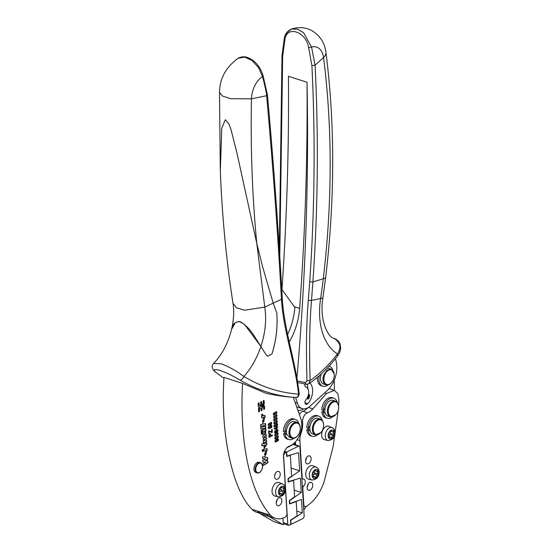 <?xml version="1.0" encoding="UTF-8"?>
<svg xmlns="http://www.w3.org/2000/svg" width="553" height="553" viewBox="0 0 553 553"><rect width="100%" height="100%" fill="white"/><g stroke="black" fill="none" stroke-linecap="round" stroke-linejoin="round"><path stroke-width="0.83" d="M333.611 432.059A0.622 0.394 -72 0 0 333.148 431.34A2.074 1.313 -72 0 1 332.125 431.589A2.074 1.313 -72 0 1 331.482 430.905A0.622 0.394 -72 0 0 330.694 431.305A2.074 1.313 -72 0 1 329.187 433.338A0.622 0.394 -72 0 0 328.855 434.464A2.074 1.313 -72 0 1 329.021 436.925A0.622 0.394 -72 0 0 329.477 437.651A2.074 1.313 -72 0 1 330.5 437.402A2.074 1.313 -72 0 1 331.143 438.087A0.622 0.394 -72 0 0 331.938 437.686A2.074 1.313 -72 0 1 333.438 435.646A0.622 0.394 -72 0 0 333.777 434.527A2.074 1.313 -72 0 1 333.611 432.059L332.256 431.623M321.68 435.315A7.044 4.472 -72 0 1 323.851 428.354A7.044 4.472 -72 0 1 328.793 426.28L332.146 427.621A6.802 4.313 -72 0 0 327.376 429.626A6.802 4.313 -72 0 0 325.275 436.345A6.802 4.313 -72 0 0 325.786 438.543A6.802 4.313 -72 0 0 327.95 440.547L324.452 439.67A7.044 4.472 -72 0 1 321.68 435.315M308.505 479.154A7.044 4.472 -72 0 1 305.733 474.806A7.044 4.472 -72 0 1 307.903 467.838A7.044 4.472 -72 0 1 312.846 465.764L316.198 467.105A6.802 4.313 -72 0 0 311.429 469.11A6.802 4.313 -72 0 0 309.327 475.836A6.802 4.313 -72 0 0 309.839 478.027A6.802 4.313 -72 0 0 312.003 480.032L308.505 479.154M307.233 463.877A4.147 2.634 108 0 0 310.876 460.552A4.147 2.634 108 0 0 309.604 455.942A4.147 2.634 108 0 0 309.417 455.893C306.148 454.974 303.825 463.449 307.233 463.877L307.046 463.829M305.526 460.677A4.147 2.634 108 0 0 306.521 457.601M323.166 410.236A8.288 5.26 108 0 0 323.47 412.248M323.056 410.202A8.288 5.26 108 0 0 323.353 412.206L325.164 412.863A8.288 5.26 108 0 0 325.786 414.328A8.288 5.26 108 0 0 327.894 416.119L330.445 416.941L335.789 414.743M308.145 428.188A8.288 5.26 108 0 0 308.443 430.199M308.028 428.153A8.288 5.26 108 0 0 308.332 430.158L310.136 430.815A8.288 5.26 108 0 0 310.758 432.28A8.288 5.26 108 0 0 312.874 434.064L315.424 434.893L320.761 432.695M311.035 482.34C307.765 481.421 305.443 489.889 308.851 490.317A4.147 2.634 108 0 0 312.493 486.999A4.147 2.634 108 0 0 311.221 482.389A4.147 2.634 108 0 0 311.035 482.34M307.143 487.117A4.147 2.634 108 0 0 308.139 484.048M323.45 410.112A7.873 4.998 108 0 0 323.851 412.386M308.422 428.063A7.873 4.998 108 0 0 308.823 430.338M337.192 402.287A10.569 6.705 108 0 0 333.722 398.181L332.194 397.69A10.569 6.705 108 0 0 321.784 409.787L323.305 410.285L325.06 408.121A8.288 5.26 108 0 0 325.164 412.863M327.196 418.282A10.569 6.705 108 0 1 323.353 412.206L321.825 411.715A10.569 6.705 108 0 0 325.669 417.791L327.196 418.282A10.569 6.705 108 0 0 332.415 417.003M322.164 420.239A10.569 6.705 108 0 0 318.694 416.132L317.173 415.642A10.569 6.705 108 0 0 306.756 427.739L308.284 428.236L310.033 426.073A8.288 5.26 108 0 0 310.136 430.815M312.169 436.234A10.569 6.705 108 0 1 308.325 430.158L306.804 429.667A10.569 6.705 108 0 0 310.648 435.743L312.169 436.234A10.569 6.705 108 0 0 317.387 434.955M333.722 398.181A10.569 6.705 108 0 0 323.305 410.285M338.595 406.096L337.676 402.964A8.288 5.26 108 0 0 335.567 401.174L333.017 400.351A8.288 5.26 108 0 0 325.06 408.121M335.567 401.174A8.288 5.26 108 0 0 328.807 405.508A8.288 5.26 108 0 0 328.337 415.158L330.445 416.941M318.694 416.132A10.569 6.705 108 0 0 308.284 428.236M323.567 424.047L322.655 420.916A8.288 5.26 108 0 0 320.54 419.126L317.989 418.303A8.288 5.26 108 0 0 310.033 426.073M320.54 419.126A8.288 5.26 108 0 0 313.779 423.46A8.288 5.26 108 0 0 313.309 433.11L315.424 434.893M329.146 414.847A7.666 4.866 -72 0 1 330.576 404.347A7.666 4.866 -72 0 1 337.786 403.572A7.666 4.866 -72 0 1 338.616 406.282A7.666 4.866 -72 0 1 338.657 407.506A7.666 4.866 -72 0 1 335.913 414.605A7.666 4.866 -72 0 1 329.146 414.847M314.118 432.799A7.666 4.866 -72 0 1 315.549 422.298A7.666 4.866 -72 0 1 322.758 421.524A7.666 4.866 -72 0 1 323.588 424.234A7.666 4.866 -72 0 1 323.636 425.457A7.666 4.866 -72 0 1 320.892 432.55A7.666 4.866 -72 0 1 314.118 432.799M294.832 443.651L295.585 443.893L293.906 444.723A2.074 1.313 108 0 1 294.659 444.64L299.194 446.112A2.074 1.313 -72 0 1 299.954 447.391L304.143 515.956A2.074 1.313 -72 0 1 302.864 518.541L291.099 524.368L290.843 520.242L302.297 512.887L301.475 499.47L289.827 503.555L289.648 500.672L301.267 492.474L300.39 478.117L288.479 481.573L288.313 478.815L299.65 470.817L298.544 452.679L286.924 456.052L286.675 452.022L284.512 451.317M303.791 510.149L306.058 506.493M295.585 443.893L295.648 444.965M286.675 452.022L298.433 446.195A2.074 1.313 -72 0 1 299.194 446.112M286.8 447.819A22.272 14.136 108 0 0 286.924 447.764L295.509 443.299L295.42 441.854M334.392 390.39A196.847 124.943 108 0 0 334.309 382.648A41.44 26.302 108 0 0 334.192 380.319M335.498 358.614A75.768 48.09 108 0 1 336.452 363.169A21.961 13.943 108 0 1 327.279 390.466L310.115 406.109A14.502 9.207 108 0 1 302.111 408.577A14.502 9.207 108 0 1 297.403 403.151L295.62 397.434A179.849 179.849 0 0 1 266 393.273L242.58 383.423L224 377.388C220.059 432.391 232.364 490.228 252.057 509.334A26.731 16.97 108 0 0 256.737 512.292L259.239 513.101M297.867 410.25A18.65 11.834 108 0 0 298.807 410.423A10.362 6.574 108 0 0 303.314 408.833M293.29 397.289L300.791 418.517A17.841 11.323 108 0 1 289.295 446.188A8.288 5.26 108 0 0 283.516 456.785L286.979 513.398A3.111 1.97 108 0 1 285.051 517.269A26.731 16.97 108 0 1 275.318 518.32A26.731 16.97 108 0 1 270.638 515.361C247.661 489.73 239.532 435.004 242.58 383.423M307.883 407.748A16.161 10.258 108 0 1 302.857 411.259A7.251 4.604 108 0 0 299.373 414.515M302.857 411.259L307.503 412.766A16.161 10.258 108 0 0 312.853 408.888L326.457 393.501L334.316 390.363L329.671 388.856A12.436 7.894 108 0 0 329.021 388.69M289.254 342.051A51.802 32.883 108 0 0 299.643 308.401A2073.681 1316.23 108 0 0 307.019 82.279A2072.022 1315.179 108 0 1 296.926 378.217M304.89 384.045A2.903 1.839 108 0 0 305.844 387.031A7.666 4.866 108 0 1 308.671 392.229A7.666 4.866 108 0 1 305.975 399.653A2.903 1.839 108 0 0 304.959 402.46A2.903 1.839 108 0 0 306.03 404.423A2.903 1.839 108 0 0 307.876 403.683A13.466 8.551 108 0 0 310.005 383.022M276.265 479.299A4.147 2.634 108 0 0 279.942 476.022A4.147 2.634 108 0 0 278.684 471.377A4.147 2.634 108 0 0 278.546 471.343A4.147 2.634 108 0 0 274.869 474.619A4.147 2.634 108 0 0 276.127 479.264A4.147 2.634 108 0 0 276.265 479.299M272.055 491.645A7.044 4.472 108 0 0 274.82 495.993L278.325 496.87A6.802 4.313 -72 0 1 276.161 494.866A6.802 4.313 -72 0 1 275.65 492.675A6.802 4.313 -72 0 1 277.744 485.949A6.802 4.313 -72 0 1 282.514 483.944L279.168 482.603A7.044 4.472 108 0 0 274.226 484.677A7.044 4.472 108 0 0 272.055 491.645M284.878 432.197A8.288 5.26 108 0 0 285.286 434.029M277.882 505.746A4.147 2.634 108 0 0 281.56 502.47A4.147 2.634 108 0 0 280.302 497.824A4.147 2.634 108 0 0 280.164 497.783A4.147 2.634 108 0 0 276.486 501.059A4.147 2.634 108 0 0 277.744 505.705A4.147 2.634 108 0 0 277.882 505.746M259.246 462.315A5.371 3.408 108 0 0 254.262 466.656A5.371 3.408 108 0 0 255.928 472.532L257.152 472.926A5.371 3.408 -72 0 1 255.244 470.23A5.371 3.408 -72 0 1 255.479 467.05A5.371 3.408 -72 0 1 260.463 462.709L259.246 462.315M263.594 415.815C262.751 415.974 262.426 415.455 262.606 414.252L261.445 414.494L262.129 416.188L261.59 416.298L261.693 417.992L265.143 417.252L265.039 415.51L262.924 415.766M263.954 421.476L263.753 418.206L262.848 423.28L264.528 418.22L264.182 418.186L263.954 421.476L263.532 418.255M265.627 425.312L260.677 426.363L260.567 424.6L265.523 423.563L265.627 425.312L260.67 426.245M265.799 428.057L260.843 429.114L260.74 427.351L265.689 426.315L265.799 428.057L260.836 428.99M264.555 431.057L262.509 431.464L262.399 429.716L265.855 428.983L265.958 430.676L265.288 430.676L265.592 433.358L262.682 434.368M264.445 431.001L264.375 431.077C265.143 431.236 265.205 431.658 264.562 432.342L262.585 432.743L262.689 434.485L265.82 433.434L265.516 430.752M262.143 431.879L261.258 432.059L261.168 430.504L262.053 430.324L262.143 431.879L261.251 431.941M262.274 434.036L261.389 434.216L261.299 432.667L262.184 432.481L262.274 434.036L261.382 434.098M264.203 440.686L266.546 440.34L266.657 442.089L263.2 442.822L263.415 438.322C262.357 436.925 262.627 435.812 264.223 434.976L266.193 434.568L266.304 436.317L264.12 436.635L264.161 437.782M264.348 436.711L264.396 437.852L264.03 437.803M264.396 437.852L266.373 437.458L266.477 439.206L264.299 439.524L264.341 440.665M264.569 440.741L264.528 439.594M266.422 444.826L266.816 444.743L266.712 443.029L261.763 444.087L261.873 445.836L263.795 445.421L264.223 448.414L266.422 444.826L264.113 448.372M267.168 450.439L263.712 451.165L263.608 449.416L267.058 448.69L267.168 450.439L263.705 451.048M263.339 451.248L263.235 449.499L262.309 449.7L262.412 451.442L263.339 451.248L262.405 451.324M265.972 454.656L265.772 451.393L264.866 456.467L266.546 451.407L265.972 454.656L265.551 451.442M262.73 460.483L262.82 462.011L265.869 462.197L262.931 463.718L263.041 465.626L267.915 462.695L267.797 460.822L265.295 460.656L267.714 459.439L267.604 457.566L262.509 456.826L262.627 458.803L265.675 458.976L262.73 460.483M258.583 411.473C258.97 412.165 259.295 411.999 259.571 410.983L259.447 408.957L259.993 407.699L260.995 408.543L261.099 410.222C261.479 410.92 261.811 410.755 262.087 409.738L261.984 408.059L262.827 406.303L263.491 406.953L263.615 408.978C263.995 409.676 264.327 409.51 264.597 408.494L264.438 405.854L263.553 405.059L264.293 403.462L264.134 400.821C263.746 400.123 263.422 400.289 263.145 401.305L263.269 403.331L262.723 404.589L261.721 403.745L261.617 402.066C261.237 401.374 260.905 401.533 260.629 402.549L260.733 404.236L259.889 405.992L259.226 405.335L259.101 403.31C258.721 402.619 258.389 402.778 258.12 403.801L258.279 406.434L259.163 407.236L258.424 408.833L258.852 411.916M258.714 402.847L259.101 403.31L258.839 402.861M261.23 401.602L261.617 402.066L261.348 401.616M263.74 400.358L264.134 400.821L263.864 400.372M263.615 408.978L263.878 409.427M261.099 410.222L261.369 410.672M268.558 425.54L268.191 424.863L268.509 423.812L271.253 422.374L271.765 423.1L271.419 424.206L268.627 425.568M270.984 427.372L271.599 426.308L270.687 425.9L269.947 427.123L270.306 428.133L268.481 428.644L268.364 426.722L268.779 426.522L268.876 428.063L269.829 427.808L269.816 426.19L270.624 425.416L271.53 425.34L271.952 426.121L271.744 427.103L271.053 427.849L270.984 427.372M271.336 425.838L269.892 426.356L270.078 428.057L268.475 428.513M271.841 432.522L269.034 431.458L269.166 433.614L268.751 433.822L268.585 431.043L271.82 431.921L271.668 429.453L272.083 429.246L272.27 432.308L271.841 432.522M268.972 437.347L268.903 435.093L269.795 433.898L270.59 433.835L271.018 435.805L272.442 435.1L272.47 435.612L268.972 437.347M273.673 414.84L273.306 414.162L273.624 413.112L276.369 411.681L276.88 412.4L276.535 413.506L273.742 414.868M273.859 417.847L273.804 416.119L276.555 414.688L277.067 415.407L276.721 416.52L273.929 417.874M274.039 420.854L273.673 420.183L273.991 419.126L276.742 417.695L277.253 418.421L276.908 419.527L274.108 420.881M274.226 423.868L273.859 423.19L274.177 422.133L276.922 420.702L277.433 421.427L277.088 422.533L274.295 423.895M276.652 425.699L277.267 424.628L276.355 424.227L275.615 425.451L275.975 426.46L274.15 426.971L274.032 425.05L274.447 424.849L274.544 426.391L275.498 426.135L275.484 424.517L276.293 423.743L277.198 423.667L277.62 424.448L277.412 425.43L276.721 426.176L276.652 425.699M277.005 424.165L275.56 424.683L275.747 426.384L274.143 426.84M276.887 427.621L276.991 429.301L276.597 429.494L274.219 428.858L274.198 428.464L276.465 427.345L276.431 426.819L276.825 426.626L276.859 427.144L277.696 426.729L277.73 427.206L276.659 427.552L276.763 429.232L274.219 428.845M275.27 431.043L274.758 431.976L275.187 432.453L276.175 432.183L275.65 431.478L276.714 429.771L277.364 429.626L277.986 430.386L277.647 431.547L276.369 432.577L274.896 432.902L274.406 432.121L275.207 430.587L274.53 431.9L275.187 432.453M277.364 429.626L277.813 429.861L277.419 431.471L276.141 432.501L274.668 432.833M274.965 435.902L274.91 434.167L277.661 432.736L278.173 433.462L277.827 434.568L275.035 435.93M275.145 438.909L274.779 438.232L275.097 437.181L277.841 435.75L278.353 436.469L278.007 437.575L275.214 438.937M277.675 440.658L278.194 439.739L277.592 439.248L276.783 439.511L277.302 440.195L276.224 441.923L275.339 441.992L274.965 441.287L275.594 439.787L277.703 438.75L278.546 439.573L278.366 440.423L277.744 441.094L277.675 440.658M278.048 439.365L276.555 439.435L277.074 440.119L276.818 441.087L275.111 441.923M276.555 439.435L276.915 439.67M277.703 438.75L278.318 439.497L277.516 441.024M295.786 501.467L296.201 501.599L297.079 515.956L290.553 520.152L290.816 524.507L288.521 525.35L287.76 524.071L283.571 455.506L284.85 452.921L286.392 452.16L284.429 451.518M283.067 524.631L273.853 521.638L260.18 513.716A24.864 15.781 108 0 1 257.643 511.691L266.857 514.677A24.864 15.781 108 0 0 269.394 516.709L283.067 524.631L284.353 523.995M282.956 518.133L283.233 522.599A2.074 1.313 108 0 0 283.993 523.878L288.521 525.35M266.857 514.677A26.731 16.97 108 0 0 270.631 516.799L275.318 518.32M281.968 289.523A2073.681 1316.23 108 0 0 288.438 76.252L307.019 82.279M307.876 388.828A13.466 8.551 108 0 0 307.053 384.37M274.613 475.946L275.512 473.174M276.23 502.394A4.147 2.634 108 0 0 277.129 499.615M262.378 414.183L263.366 415.738M264.818 415.552L264.915 417.183L261.687 417.868M264.41 418.192L262.737 423.239M265.972 434.617L266.076 436.241L264.12 436.635M266.152 437.499L266.249 439.13L264.299 439.524M266.325 440.388L266.428 442.013L263.193 442.697M263.795 445.421L261.859 445.711M263.014 449.548L263.11 451.179M266.428 451.379L264.763 456.425M265.675 458.976L262.627 458.741M267.376 457.531L267.486 459.363L265.295 460.656M267.576 460.808L267.687 462.619L263.034 465.419M265.869 462.197L262.82 461.955M258.873 403.234L258.998 405.259L259.889 405.992M261.493 403.669L262.723 404.589M263.899 400.745L264.064 403.386L263.325 404.983L264.21 405.819M264.154 409.123L263.774 409.365M262.827 406.303L261.894 407.423L261.859 409.662C261.583 410.685 261.251 410.844 260.871 410.153M259.122 411.612L258.749 411.861M296.201 501.599L289.558 503.928L289.35 500.548L294.611 496.843L293.602 480.405L288.217 481.967L288.016 478.698L291.611 476.161L290.339 455.382L286.654 456.453L286.392 452.16M333.632 338.201C340.482 342.286 341.733 347.526 337.385 353.92L337.316 356.319C328.924 367.275 319.427 376.441 308.837 383.823L310.095 380.602C320.74 372.943 329.83 364.054 337.385 353.92A64.48 40.929 108 0 1 320.609 298.551L311.498 300.403C309.68 323.36 309.148 343.247 310.095 380.602L306.97 380.754C306.003 345.259 306.424 323.567 308.311 300.314L311.498 300.403L312.901 281.899L323.277 278.83A706.312 448.317 -72 0 0 323.54 57.519A19.244 12.214 108 0 0 311.567 47.095L315.092 65.254C318.659 136.791 317.927 209.006 312.901 281.899L309.715 281.85L308.311 300.314M263.173 420.107C262.454 420.874 262.488 421.393 263.269 421.656L262.945 420.031C262.226 420.805 262.26 421.324 263.041 421.586M263.269 421.656L262.903 421.593M265.302 423.612L265.399 425.236M265.468 426.356L265.571 427.987M265.634 429.031L265.73 430.607L265.288 430.676M264.147 431.001L262.502 431.34M261.832 430.365L261.915 431.803M266.491 443.077L266.587 444.667L266.193 444.757M265.468 445.068L265.067 445.013C263.912 445.573 263.788 446.112 264.687 446.63M264.915 446.7C266.055 446.16 266.18 445.621 265.295 445.089C264.14 445.642 264.016 446.181 264.915 446.7L264.486 446.637M265.198 453.287C264.479 454.061 264.507 454.58 265.295 454.843L264.97 453.211C264.251 453.985 264.279 454.504 265.06 454.766M265.295 454.843L264.922 454.78M260.518 406.351L261.562 406.566L261.991 405.833L260.975 405.66M258.583 411.439L258.942 411.646M259.143 407.264L258.576 411.308L259.143 411.003M263.615 408.95L263.975 409.151M263.581 408.812L264.175 408.515M261.451 405.252L263.18 406.22L263.691 406.856L263.809 408.881L264.403 408.591L264.244 405.95L261.804 404.402L261.417 402.162L260.829 402.453L260.733 404.934L259.827 406.013L260.56 406.365L261.61 405.287L263.691 406.856M261.189 402.086L260.601 402.384M289.82 455.209L290.339 455.382M261.562 406.566L260.726 406.462L261.5 405.556M259.371 411.079L258.783 411.377L259.371 411.079L259.253 409.054L259.827 407.609L259.329 407.326M263.608 408.819L264.403 408.591M261.023 405.577L261.5 405.252M260.56 406.365L260.055 406.082M261.417 402.162L260.636 402.39M307.026 398.201L307.738 398.955L308.456 398.92L309.175 394.517L308.436 394.565M317.429 377.298A10.569 6.705 108 0 0 321.286 385.738L322.814 386.236A10.569 6.705 108 0 0 328.033 384.95M308.374 394.842L309.666 395.305L309.162 398.139L307.164 397.96M332.809 370.234A10.569 6.705 108 0 0 329.339 366.134A10.569 6.705 108 0 0 329.09 366.058L329.339 366.134M319.261 375.722A10.569 6.705 108 0 0 322.814 386.236M334.212 374.042L331.185 369.127L328.634 368.298A8.288 5.26 108 0 0 327.127 368.16M321.314 373.869A8.288 5.26 108 0 0 321.314 373.876A8.288 5.26 108 0 0 323.519 384.065L326.07 384.895A8.288 5.26 108 0 0 330.722 383.409A8.288 5.26 108 0 0 331.275 382.842A8.288 5.26 108 0 0 331.406 382.69M331.185 369.127L327.134 370.102L323.864 374.706A8.288 5.26 108 0 0 326.07 384.895M324.68 375.024A7.666 4.866 -72 0 1 330.182 369.722A7.666 4.866 -72 0 1 334.233 374.236A7.666 4.866 -72 0 1 333.487 379.296A7.666 4.866 -72 0 1 331.537 382.552A7.666 4.866 -72 0 1 331.019 383.077A7.666 4.866 -72 0 1 325.095 383.284A7.666 4.866 -72 0 1 324.68 375.024M296.781 511.09L302.297 512.887M294.203 490.179L301.267 492.474M291.113 468.045L299.65 470.817M279.777 255.998L282.666 56.074L282.002 55.473L284.228 38.986M282.666 56.074L284.871 39.947L284.221 39.014C284.83 34.279 287.235 30.982 291.438 29.115L297.41 29.095L303.583 32.675L311.567 47.095L308.657 47.669L311.899 65.558L315.092 65.254L323.54 57.519A18.65 8.592 172.7 0 0 325.959 52.466C325.392 47.89 323.927 43.673 321.563 39.809L318.21 35.489L313.268 31.445C306.341 27.346 299.062 26.572 291.438 29.115L287.09 32.461L284.809 38.413M284.871 39.947C286.295 24.947 306.106 31.376 308.657 47.669M311.899 65.558C315.459 136.985 314.733 209.082 309.715 281.85M261.963 432.529L262.046 433.96M266.836 448.739L266.94 450.363M271.025 422.305L271.537 423.024L271.191 424.13L268.475 425.513M268.876 425.105L268.316 424.635L268.647 425.029L268.571 423.923L270.859 422.789L271.184 423.19L270.859 422.789L268.799 423.992L268.876 425.105L271.157 423.971L271.088 422.865L271.412 423.259M271.302 425.264L271.723 426.052L270.825 427.773M268.558 426.626L268.876 428.063M271.862 429.356L272.041 432.232L271.62 432.439M268.986 430.849L271.82 431.921M269.034 431.458L268.744 433.635M272.221 435.211L268.958 437.167M270.362 433.766L271.018 435.805M269.062 435.564L269.352 436.628L270.604 436.013L270.541 435.011L270.341 434.395L269.27 434.623L269.352 436.628M270.141 434.326L269.27 434.623M269.498 434.699L269.29 435.64M276.141 411.605L276.652 412.324L276.306 413.437L273.59 414.812M273.991 414.404L273.438 413.941L273.763 414.335L273.694 413.222L275.975 412.089L276.3 412.49L275.975 412.089L273.922 413.291L273.991 414.404L276.272 413.271L276.203 412.165L276.528 412.566M276.327 414.612L276.839 415.338L276.493 416.444L273.776 417.819M274.177 417.418L273.617 416.948L273.949 417.342L273.873 416.229L276.154 415.096L276.486 415.497L276.154 415.096L274.101 416.305L274.177 417.418L276.459 416.285L276.382 415.172L276.714 415.573M276.514 417.619L277.025 418.345L276.68 419.45L273.956 420.833M274.357 420.425L273.804 419.955L274.129 420.349L274.06 419.236L276.341 418.109L276.666 418.503L276.341 418.109L274.288 419.312L274.357 420.425L276.645 419.292L276.569 418.179L276.894 418.58M276.694 420.633L277.205 421.351L276.859 422.457L274.143 423.84M274.544 423.432L273.984 422.962L274.316 423.356L274.24 422.243L276.528 421.116L276.853 421.517L276.528 421.116L274.468 422.319L274.544 423.432L276.825 422.298L276.756 421.192L277.081 421.586M276.97 423.591L277.392 424.372L276.493 426.1M274.226 424.953L274.544 426.391M277.482 426.84L276.659 427.552M276.611 426.729L276.859 427.144M276.265 427.745L274.689 428.527L276.569 429.031L276.265 427.745M276.493 427.822L274.917 428.603M277.136 429.55L277.585 429.785M276.839 431.775L276.044 431.748L276.611 431.706L276.044 431.748L275.982 430.669L277.157 430.096L276.541 430.165L276.037 431.381L276.839 431.775L277.627 430.559L276.77 430.241L277.385 430.165M277.433 432.667L277.945 433.386L277.599 434.492L274.882 435.875M275.283 435.467L274.723 434.997L275.048 435.391L274.979 434.278L277.26 433.151L277.585 433.552L277.26 433.151L275.207 434.354L275.283 435.467L277.565 434.333L277.488 433.227L277.82 433.621M277.613 435.674L278.124 436.393L277.779 437.506L275.062 438.882M275.463 438.474L274.903 438.004L275.235 438.405L275.166 437.292L277.447 436.158L277.772 436.559L277.447 436.158L275.394 437.361L275.463 438.474L277.744 437.34L277.675 436.234L278 436.635M277.475 438.674L278.09 438.888M277.813 439.289L277.364 439.172L277.813 439.289M276.541 439.801L275.85 439.835L275.09 440.983L276.21 441.425L276.742 440.928L276.673 439.842L275.276 440.361M275.505 440.43L275.581 441.494L276.21 441.425M267.79 356.16L271.945 353.989C276.141 340.862 277.758 327.203 276.804 313.012L276.804 313.019C277.806 326.823 276.189 340.475 271.945 353.989L267.839 356.153L266.214 354.957L260.892 346.482L244.523 324.411L239.214 321.411L235.364 322.634L231.569 329.367C227.905 343.579 221.912 354.929 213.596 363.432L221.2 363.826C228.824 366.618 236.394 370.842 243.908 376.489A60.339 38.295 108 0 0 260.898 346.496L253.537 334.897C249.997 329.318 245.553 324.901 240.216 321.652C235.564 321.639 232.834 323.712 232.011 327.867L231.548 329.477M215.622 372.162L222.7 377.402L215.622 372.162C213.036 369.335 214.585 368.803 220.274 370.558C226.191 372.563 232.689 375.715 239.774 380.001C241.461 379.925 242.836 378.75 243.908 376.482C261.59 386.962 279.811 392.837 298.579 394.123C295.129 362.768 283.136 329.712 281.456 299.297L264.763 307.109C266.664 319.641 265.371 332.761 260.892 346.482M299.152 393.473C299.09 396.135 298.019 397.462 295.938 397.448L295.931 397.448C297.535 397.351 298.42 396.238 298.579 394.123L299.152 393.473C295.696 362.104 284.028 329.263 282.293 298.523L281.456 299.297C277.751 232.066 272.802 164.206 266.608 95.717L251.449 98.828L230.58 98.704L222.396 95.966L219.513 92.379C219.61 78.747 225.79 67.383 238.053 58.293L244.613 57.111L251.898 60.36L258.41 67.376L262.523 76.508A20.392 12.94 108 0 0 251.449 98.828C250.488 148.01 252.265 196.204 256.786 243.403L264.763 307.109L244.447 310.233L236.49 307.786L233.007 303.3C234.265 311 233.781 319.689 231.569 329.367L231.465 329.83M298.807 423.55A10.569 6.705 108 0 0 295.337 419.45L293.816 418.953A10.569 6.705 108 0 0 283.385 431.713L284.913 432.204L286.585 429.916A8.288 5.26 108 0 0 286.917 434.554L285.044 434.084A10.569 6.705 108 0 0 288.811 439.552A10.569 6.705 108 0 0 294.03 438.273M286.903 434.52L283.523 433.593A10.569 6.705 108 0 0 287.29 439.061L288.811 439.552M283.523 433.593L285.044 434.084M295.337 419.45A10.569 6.705 108 0 0 284.913 432.204M286.585 429.916L287 428.105A8.288 5.26 108 0 1 294.631 421.621L297.182 422.444A8.288 5.26 -72 0 1 300.196 427.165A8.288 5.26 -72 0 1 300.217 427.365M297.41 436.013A8.288 5.26 -72 0 1 297.279 436.158A8.288 5.26 -72 0 1 292.067 438.211L289.516 437.382L286.917 434.554M299.774 431.769A7.666 4.866 108 0 0 300.238 427.552A7.666 4.866 108 0 0 295.883 423.08A7.666 4.866 108 0 0 290.387 429.183A7.666 4.866 108 0 0 289.972 433.739A7.666 4.866 108 0 0 297.535 435.868A7.666 4.866 108 0 0 299.774 431.769M284.145 490.85A0.622 0.394 -72 0 1 283.813 491.976A2.074 1.313 -72 0 0 282.306 494.009A0.622 0.394 -72 0 1 281.518 494.41A2.074 1.313 -72 0 0 280.876 493.725A2.074 1.313 -72 0 0 279.846 493.974A0.622 0.394 -72 0 1 279.389 493.255A2.074 1.313 -72 0 0 279.224 490.788A0.622 0.394 -72 0 1 279.562 489.661A2.074 1.313 -72 0 0 281.062 487.628A0.622 0.394 -72 0 1 281.857 487.228A2.074 1.313 -72 0 0 282.5 487.912A2.074 1.313 -72 0 0 283.523 487.663A0.622 0.394 -72 0 1 283.979 488.382A2.074 1.313 -72 0 0 284.145 490.85L281.097 489.861A2.074 1.313 -72 0 1 280.675 488.707M279.652 491.942A2.074 1.313 -72 0 1 280.765 490.988A0.622 0.394 -72 0 0 281.097 489.861M292.067 438.211A8.288 5.26 -72 0 1 289.101 433.856A8.288 5.26 -72 0 1 289.551 428.934A8.288 5.26 -72 0 1 297.182 422.444M256.779 243.382L237.043 153.485L231.113 129.927L228.977 124.031L225.334 119.718L221.746 128.22L220.329 171.126C222.133 216.493 226.357 260.553 233.007 303.3L233.007 303.3M317.83 474.011A0.622 0.394 -72 0 1 317.491 475.138A2.074 1.313 -72 0 0 315.991 477.17A0.622 0.394 -72 0 1 315.196 477.571A2.074 1.313 -72 0 0 314.553 476.886A2.074 1.313 -72 0 0 313.53 477.135A0.622 0.394 -72 0 1 313.074 476.416A2.074 1.313 -72 0 0 312.908 473.949A0.622 0.394 -72 0 1 313.24 472.822A2.074 1.313 -72 0 0 314.747 470.79A0.622 0.394 -72 0 1 315.535 470.389A2.074 1.313 -72 0 0 316.178 471.073A2.074 1.313 -72 0 0 317.201 470.824A0.622 0.394 -72 0 1 317.664 471.543A2.074 1.313 -72 0 0 317.83 474.011L314.781 473.022A2.074 1.313 -72 0 1 314.353 471.868M313.337 475.103A2.074 1.313 -72 0 1 314.443 474.149A0.622 0.394 -72 0 0 314.781 473.022M267.548 356.063L266.221 354.971L260.898 346.496M285.645 434.119L285.106 431.934M282.293 298.523C278.539 231.106 273.597 163.253 267.458 94.95L266.608 95.717C266.975 95.469 264.742 84.657 262.523 76.508L262.516 75.761M295.931 397.448C277.378 396.46 258.659 390.646 239.774 380.001M306.97 380.754L305.477 382.579C305.615 383.989 306.182 384.535 307.178 384.211M293.083 480.239L293.602 480.405M281.781 289.254L294.873 307.523A51.802 32.883 108 0 1 287.636 334.551M305.477 382.579L297.396 380.955M301.814 477.875L302.18 477.992A1.659 1.051 108 0 0 302.795 479.016A1.659 1.051 108 0 0 303.072 479.043A4.147 2.634 108 0 1 303.583 479.071A4.141 2.634 108 0 1 303.77 479.119A4.141 2.634 108 0 1 305.297 482.188A4.141 2.634 108 0 1 303.514 486.287A1.659 1.051 108 0 0 302.802 488.133L302.436 488.009M302.18 477.992L299.899 440.596L297.106 439.69M300.334 433.172L301.005 433.386A12.436 7.894 108 0 0 299.899 440.596M301.005 433.386A18.131 11.509 108 0 0 302.567 422.25A7.251 4.604 108 0 1 307.503 412.766M334.316 390.363L337.786 393.591L338.899 399.584L338.616 406.282M338.27 410.105L333.141 446.471L324.176 481.483A36.263 23.019 108 0 1 306.258 506.382A3.111 1.97 108 0 1 304.959 506.596A3.111 1.97 108 0 1 303.818 504.682L302.802 488.133M333.777 434.527L330.729 433.538A2.074 1.313 -72 0 1 330.3 432.384M329.284 435.619A2.074 1.313 -72 0 1 330.39 434.658A0.622 0.394 -72 0 0 330.729 433.538M328.475 437.637A4.728 3 -72 0 1 328.116 436.11A4.728 3 -72 0 1 330.632 430.428A4.728 3 -72 0 1 334.344 431.872A4.728 3 -72 0 1 334.51 432.881A4.728 3 -72 0 1 331.6 438.799A4.728 3 -72 0 1 328.475 437.637M298.433 446.195L293.906 444.723M297.818 410.098L298.807 410.423M297.403 403.151L295.095 402.397M284.85 452.921L284.028 452.651M294.244 306.645L299.643 308.401M304.973 402.743L307.876 403.683M270.638 515.361L252.057 509.334M287.76 524.071L283.233 522.599M325.959 52.466C335.007 124.024 334.931 198.886 325.717 277.074A18.65 4.3 -173.2 0 1 323.277 278.83A409.524 259.938 108 0 1 320.609 298.551A18.65 3.608 -171.3 0 0 322.993 297.21C318.853 321.106 328.8 338.153 334.116 338.367C337.337 339.839 339.293 341.685 339.991 343.904L340.676 347.941C340.448 351.058 339.328 353.851 337.316 356.319M256.786 243.403L262.627 266.802L273.223 303.238L276.804 313.005M283.979 488.382L282.624 487.946M283.813 491.976L280.765 490.988M282.306 494.009L279.459 493.082M279.846 493.974L279.334 493.808M281.857 487.228L281.387 487.075M256.039 467.209A4.956 3.145 -72 0 1 260.477 463.158A4.956 3.145 -72 0 1 262.184 468.626A4.956 3.145 -72 0 1 258.763 472.663A4.956 3.145 -72 0 1 255.825 470.14A4.956 3.145 -72 0 1 256.039 467.209M278.843 493.96A4.728 3 -72 0 1 278.491 492.433A4.728 3 -72 0 1 281.007 486.751A4.728 3 -72 0 1 284.712 488.195A4.728 3 -72 0 1 284.878 489.205A4.728 3 -72 0 1 281.975 495.122A4.728 3 -72 0 1 278.843 493.96M317.664 471.543L316.309 471.108M317.491 475.138L314.443 474.149M315.991 477.17L313.136 476.244M313.53 477.135L313.019 476.969M315.535 470.389L315.065 470.237M312.528 477.121A4.728 3 -72 0 1 312.169 475.594A4.728 3 -72 0 1 314.685 469.912A4.728 3 -72 0 1 318.39 471.356A4.728 3 -72 0 1 318.563 472.366A4.728 3 -72 0 1 315.652 478.283A4.728 3 -72 0 1 312.528 477.121M307.903 396.377A3.733 1.562 -139.8 0 0 308 396.584A3.733 1.562 40.2 0 0 309.162 398.139M260.18 513.716L269.394 516.709M301.592 421.939L302.567 422.25M308.387 407.443L312.853 408.888M326.457 393.501L324.604 392.9M303.452 504.564L303.818 504.682M302.304 485.893L303.514 486.287M333.438 435.646L330.39 434.658M331.938 437.686L329.083 436.759M329.477 437.651L328.966 437.485M331.482 430.905L331.019 430.752M327.95 440.547C332.878 440.022 335.249 437.257 335.056 432.246C334.745 429.785 333.777 428.243 332.146 427.621M323.588 424.234L323.553 423.847M308.484 394.296L309.175 394.517M334.233 374.236L334.192 373.849M279.327 248.891L282.002 55.473M300.238 427.552L300.196 427.165M280.876 493.725L279.396 493.241M282.5 487.912L281.111 487.463M219.513 92.379L220.274 169.778M314.553 476.886L313.074 476.403M316.178 471.073L314.788 470.624M257.152 472.926C259.378 473.313 261.092 471.882 262.281 468.647C262.758 465.287 262.157 463.31 260.463 462.709M278.325 496.87C283.254 496.345 285.618 493.58 285.424 488.569C285.12 486.108 284.152 484.566 282.514 483.944M214.889 371.651C211.861 368.727 211.433 365.989 213.596 363.432M325.717 277.074L322.993 297.21M306.756 398.63L307.738 398.955M297.521 382.489L306.535 384.328L308.837 383.823M238.053 58.293C242.705 55.867 246.223 57.083 246.984 57.298C254.85 60.153 260.228 66.374 263.124 75.955L267.458 94.95M222.7 377.402A179.849 179.849 0 0 0 223.958 378.052M296.65 406.808L302.111 408.577M312.003 480.032C316.931 479.506 319.302 476.741 319.109 471.73C318.798 469.269 317.83 467.727 316.198 467.105M301.869 478.718L302.795 479.016M303.549 506.14L304.959 506.596M330.5 437.402L329.021 436.918M332.125 431.589L330.735 431.14"/></g></svg>
